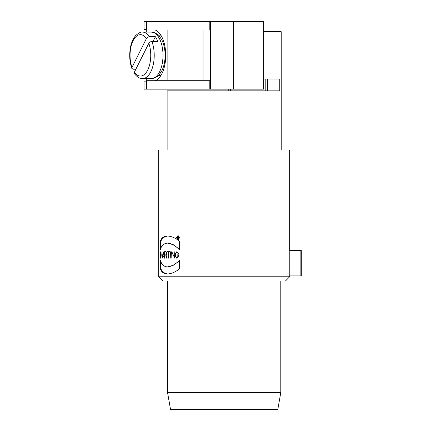 <?xml version="1.0" encoding="UTF-8"?>
<svg xmlns="http://www.w3.org/2000/svg" width="431" height="431" viewBox="0 0 431 431"><rect width="100%" height="100%" fill="white"/><g stroke="black" fill="none" stroke-linecap="round" stroke-linejoin="round"><path stroke-width="0.65" d="M178.235 236.603L177.497 236.603L177.497 237.6L178.235 237.6L178.235 236.603L178.542 236.603M178.235 237.6L178.536 237.6L178.235 237.6M178.348 237.793L177.497 237.793L177.356 238.887L177.356 236.414L178.235 236.414L177.734 236.603M178.235 236.414L178.757 238.887L178.192 237.793M300.87 250.573L301.291 250.573L301.291 275.926L289.239 275.926L289.239 250.573L300.87 250.573L300.87 275.926M161.011 254.856L161.011 255.141M162.029 251.79L162.029 258.207L161.937 255.141L160.698 255.141L160.628 258.207L160.628 251.79M160.698 251.79L160.698 254.856L162.029 254.856M161.937 254.856L161.937 251.79M164.044 256.235L163.365 252.151M163.252 252.151L162.622 256.235L163.92 256.235M162.886 256.235L162.848 256.52M163.969 256.52L162.579 256.52L162.228 258.207L163.193 251.79L164.092 256.52M170.746 251.79L170.746 258.207L170.579 251.79M171.834 252.237L171.834 258.207L171.662 251.79L174.566 257.765L174.754 251.79L174.754 258.207L172.05 252.237M177.049 251.666L176.22 252.146M176.257 257.873L177.06 258.336M177.249 254.856L177.249 255.141M177.933 257.835L177.06 258.05M177.055 251.952L177.944 252.178M178.434 255.141L176.872 255.141L176.872 254.856L178.649 254.856L178.649 255.917L176.872 258.352L175.18 255.917L175.18 254.085L176.877 251.65L178.617 253.654L176.877 251.936L175.374 254.085L175.374 255.917L176.877 258.067L178.649 255.141M166.382 251.936L164.766 251.936L164.766 254.856L166.016 254.856C166.899 253.886 166.899 252.911 166.016 251.936L166.463 251.946M166.016 254.856L166.463 254.845M165.014 251.65L165.014 251.936M165.014 254.856L165.014 255.141M166.695 258.207L165.978 255.141L164.766 255.141L164.642 258.207L164.642 251.65L166.016 251.65C167.045 252.668 167.077 253.827 166.118 255.13L166.851 258.207M179.398 260.728L173.704 265.103L167.815 266.881M160.768 261.455L160.768 268.917L163.187 272.44L167.637 274.014M160.386 268.917L160.386 260.34C161.593 264.526 163.947 266.708 167.449 266.886C171.592 266.514 175.573 264.332 179.398 260.34L179.398 268.917C175.455 272.031 171.468 273.728 167.449 274.014C163.775 273.728 161.415 272.031 160.386 268.917L160.768 268.917M167.589 251.65L167.589 251.936M169.625 251.65L169.625 251.936L168.462 251.936L168.311 258.207L168.311 251.936L167.223 251.936L167.223 251.65L169.625 251.65M146.292 32.115L146.292 29.577L144.029 29.577L144.029 21.55L146.384 21.55L146.384 30.003L209.816 30.003L209.816 21.55L263.616 21.55L263.616 89.158L144.029 89.158L144.029 81.13L146.292 81.13L146.292 78.593M203.044 80.705L203.044 30.003M209.816 89.158L209.816 80.705L146.384 80.705L146.384 89.158M135.857 69.224L133.271 69.224L131.864 68.464L131.983 67.408L146.427 38.521C147.165 37.378 148.199 36.775 149.53 36.705L155.386 36.705L152.994 41.484M148.819 43.299L134.375 72.187L134.364 73.453C136.632 76.783 139.375 78.496 142.596 78.593A23.242 11.621 90 0 0 154.217 55.357A23.242 11.621 90 0 0 151.922 41.484C150.511 41.602 149.476 42.206 148.819 43.299A20.704 10.355 -90 0 1 150.753 55.357A20.704 10.355 -90 0 1 145.134 73.771A20.704 10.355 -90 0 1 134.375 72.187M155.386 36.705A23.242 11.621 90 0 1 157.778 41.484L151.922 41.484M160.876 35.197A20.209 10.102 -90 0 0 160.16 35.148L158.403 35.148M158.403 75.56L160.16 75.56A20.209 10.102 -90 0 0 160.876 75.511M146.292 21.55L146.384 29.577M155.165 30.003A25.774 12.887 90 0 1 165.73 55.357A25.774 12.887 90 0 1 155.165 80.705M146.384 81.13L146.292 89.158M146.384 21.55L209.816 21.55M281.211 150.004L281.211 31.689L263.616 31.689M158.673 276.772L162.902 280.996L285.441 280.996L289.664 276.772L158.673 276.772L158.673 150.004L289.664 150.004L289.664 250.573M167.546 392.549L170.525 409.45L277.812 409.45L280.791 392.549L167.546 392.549L167.546 280.996M230.66 90.849L230.66 89.158M228.791 90.849L228.791 89.158M265.798 90.849L265.798 79.018M267.667 90.849L267.667 79.018M263.616 79.018L279.762 79.018L279.762 90.849L167.126 90.849L167.126 150.004M167.632 235.989L163.182 237.562L160.768 241.08L160.768 248.536M160.768 241.08L160.386 241.08C161.415 237.971 163.769 236.274 167.449 235.989C171.463 236.269 175.449 237.966 179.398 241.08L179.398 249.662C175.212 245.476 171.231 243.294 167.449 243.116L173.434 244.77L179.398 249.274M167.449 243.116C163.71 243.483 161.356 245.665 160.386 249.662L160.386 241.08M179.544 237.696L178.046 239.695C176.198 238.338 176.198 237.007 178.046 235.698L179.544 237.696M178.235 235.719L177.75 235.946M177.766 239.458L178.24 239.674M178.746 239.447L178.235 239.485M178.24 235.908L178.725 235.94M179.398 237.696L178.046 235.892C176.371 237.12 176.371 238.327 178.046 239.501L179.398 237.696M146.427 38.521A20.704 10.355 -90 0 0 133.082 40.713A20.704 10.355 -90 0 0 131.983 67.408M131.864 68.464C129.666 62.123 129.155 55.324 130.329 48.062C131.31 42.577 133.168 38.332 135.91 35.315C139.17 32.691 141.395 31.625 142.596 32.115A23.242 11.621 90 0 1 149.53 36.705M142.596 78.593L151.378 78.593A23.242 11.621 -90 0 0 162.999 55.357A23.242 11.621 -90 0 0 151.378 32.115L142.596 32.115M210.522 89.158L210.522 21.55M233.607 21.55L233.607 89.158M176.931 258.067L177.281 258.067M176.931 251.936L177.308 251.936M167.449 266.886L167.815 266.886M167.126 80.705L167.126 30.003M151.378 32.115L153.899 32.47C157.153 33.99 158.904 35.143 159.168 35.935L161.776 39.803C163.974 44.237 165.089 49.42 165.116 55.357C165.089 61.288 163.974 66.471 161.776 70.905L159.168 74.773C158.904 75.565 157.153 76.718 153.899 78.237L151.378 78.593M280.791 392.549L280.791 280.996M289.664 276.772L289.664 275.926M178.046 239.501L178.423 239.501M178.046 235.892L178.423 235.892"/></g></svg>
